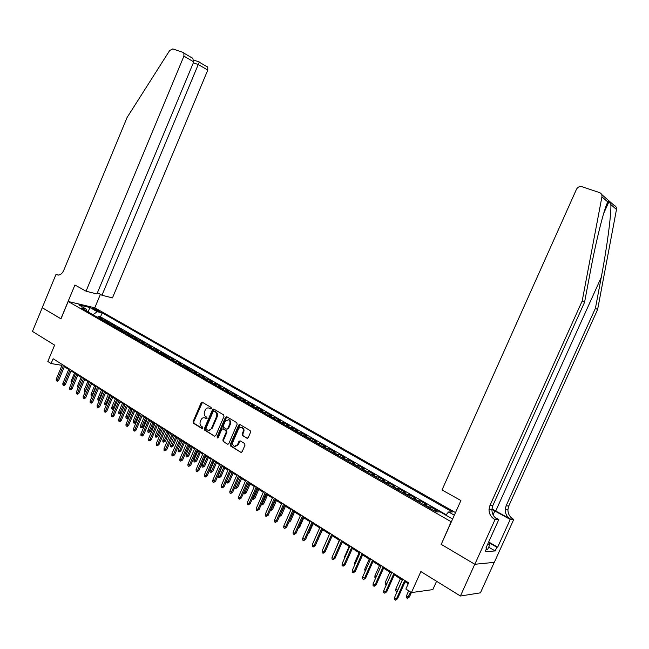 <?xml version="1.0" encoding="UTF-8"?>
<svg xmlns="http://www.w3.org/2000/svg" width="649" height="649" viewBox="0 0 649 649"><rect width="100%" height="100%" fill="white"/><g stroke="black" fill="none" stroke-linecap="round" stroke-linejoin="round"><path stroke-width="0.97" d="M211.314 408.505L211.055 407.418L202.318 402.242L201.109 402.842L193.037 421.712L193.402 423.253L202.009 428.527L202.894 428.145L202.642 427.05L201.523 426.369C200.03 425.2 199.641 423.546 200.363 421.412L201.036 419.838C201.961 418.029 203.218 417.38 204.808 417.899L206.277 418.751L207.104 418.329L206.844 417.242L205.717 416.569C204.224 415.409 203.835 413.762 204.549 411.62L205.23 410.046C206.187 408.189 207.477 407.548 209.1 408.124L210.463 408.919L211.314 408.505M246.871 438.262L248.21 437.694L250.579 432.21L250.173 430.611L239.911 424.527L238.654 425.136L230.306 444.5L230.695 446.098L240.957 452.369L242.142 451.736L244.998 445.125L244.6 443.518L240.122 440.825L238.913 441.442L237.502 444.711L234.338 446.374C232.748 445.482 232.277 443.997 232.926 441.92L238.426 429.159C239.246 427.586 240.357 427.05 241.769 427.537C243.245 428.486 243.659 429.938 243.026 431.909L242.101 434.043L242.499 435.641L247.561 438.335L242.499 435.641M441.288 544.243L451.16 521.747L68.194 301.485L60.982 318.846L42.25 307.731L32.45 331.412L54.613 345.122L47.815 361.469L51.101 363.554L53.104 358.735L408.627 582.883L405.876 589.041L411.442 592.578L432.826 589.616L436.574 581.269M441.06 544.26L474.768 564.249L460.417 596.009L420.868 571.558L411.442 592.578M223.994 416.423L223.613 414.865L213.74 409.016L212.515 409.616L204.362 428.64L204.727 430.198L214.462 436.16L215.752 435.601L223.994 416.423M226.761 416.731L236.763 422.661L237.153 424.243L228.821 443.591L227.645 444.216L223.248 441.539L222.867 439.949L226.225 432.145L225.844 430.563L222.923 428.811L221.723 429.427L218.242 437.531L217.423 437.961L217.074 436.818L225.463 417.299L226.761 416.731M494.238 562.359L480.422 592.837L460.417 596.009M437.394 511.899L435.325 510.706L437.337 510.722L430.814 506.983L430.182 508.41M428.007 507.169L428.786 506.95L424.454 504.468L426.498 504.508L420.065 500.825L419.432 502.245M417.226 500.971L418.005 500.768L413.738 498.318L415.806 498.383L409.462 494.741L408.838 496.152M406.582 494.863L407.377 494.668L403.167 492.25L405.26 492.34L398.997 488.746L398.381 490.149M396.093 488.835L396.888 488.648L392.734 486.263L394.852 486.369L388.678 482.832L388.061 484.227M385.741 482.888L386.544 482.71L382.448 480.357L384.589 480.487L378.497 476.999L377.888 478.378M375.528 477.023L376.339 476.853L372.299 474.533L374.465 474.687L368.445 471.239L367.845 472.61M365.452 471.239L366.271 471.077L362.28 468.789L364.47 468.951L358.532 465.552L357.932 466.915M355.506 465.528L356.333 465.374L352.399 463.11L354.605 463.297L348.748 459.946L348.148 461.301M345.698 459.89L346.525 459.743L342.64 457.513L344.87 457.723L339.086 454.405L338.494 455.752M336.012 454.332L336.847 454.195L333.01 451.988L335.257 452.215L329.554 448.946L328.97 450.284M326.455 448.84L327.299 448.71L323.51 446.536L325.774 446.772L320.144 443.543L319.559 444.881M317.02 443.421L317.864 443.299L314.124 441.15L316.412 441.409L310.847 438.221L310.271 439.543M307.699 438.067L308.551 437.953L304.868 435.836L307.164 436.112L301.671 432.964L301.104 434.278M298.508 432.786L299.359 432.68L295.717 430.587L298.037 430.879L292.618 427.772L292.05 429.078M289.422 427.569L290.29 427.472L286.688 425.403L289.024 425.712L283.67 422.645L283.102 423.943M280.457 422.426L281.325 422.329L277.772 420.284L280.125 420.609L274.835 417.575L274.276 418.873M271.607 417.339L272.475 417.242L268.962 415.23L271.331 415.571L266.106 412.577L265.555 413.859M262.861 412.318L263.737 412.229L260.265 410.241L262.65 410.59L257.491 407.637L256.939 408.911M254.221 407.353L255.098 407.272L251.674 405.309L254.075 405.674L248.981 402.753L248.429 404.027M245.687 402.453L246.571 402.38L243.188 400.441L245.598 400.822L240.568 397.934L240.025 399.2M237.266 397.61L238.151 397.545L234.808 395.63L237.234 396.02L232.261 393.172L231.717 394.43M228.935 392.832L229.827 392.767L226.525 390.876L228.959 391.282L224.051 388.467L223.516 389.716M220.709 388.11L221.609 388.053L218.348 386.179L220.79 386.601L215.939 383.819L215.403 385.06M212.588 383.437L213.48 383.389L210.26 381.539L212.718 381.969L207.923 379.219L207.396 380.46M204.557 378.829L205.457 378.781L202.269 376.955L204.743 377.402L199.997 374.684L199.478 375.909M196.623 374.27L197.523 374.23L194.375 372.421L196.858 372.883L192.169 370.198L191.65 371.415M188.778 369.768L189.686 369.727L186.571 367.942L189.062 368.413L184.43 365.76L183.918 366.977M181.03 365.314L181.939 365.282L178.864 363.521L181.363 364L176.788 361.371L176.268 362.58M173.364 360.917L174.281 360.885L171.239 359.148L173.754 359.635L169.227 357.039L168.716 358.24M165.795 356.569L166.712 356.544L163.702 354.816L166.225 355.319L161.747 352.756L161.244 353.956M158.307 352.269L159.224 352.253L156.255 350.549L158.786 351.06L154.365 348.521L153.862 349.714M150.909 348.018L151.825 348.002L148.897 346.323L151.428 346.842L147.055 344.335L146.552 345.519M143.591 343.816L144.516 343.808L141.612 342.145L144.159 342.672L139.835 340.198L139.332 341.374M136.363 339.662L137.28 339.654L134.416 338.007L136.963 338.551L132.688 336.101L132.193 337.269M129.208 335.557L130.133 335.549L127.293 333.927L129.857 334.478L125.622 332.053L125.135 333.213M122.134 331.493L123.067 331.493L120.26 329.887L122.823 330.446L118.637 328.045L118.159 329.205M115.141 327.477L116.074 327.485L113.299 325.887L115.871 326.455L111.733 324.086L111.247 325.238M108.221 323.502L109.154 323.51L106.412 321.936L108.991 322.512L104.903 320.168L101.382 319.576M104.416 321.32L104.903 320.168M93.278 308.965L99.841 311.593L97.65 309.995L92.572 308.202L93.278 308.965M455.501 512.58L94.892 307.821L68.194 301.485M445.774 515.111L448.613 511.964L452.394 511.988L102.169 312.859L97.22 311.707L92.961 314.733M448.613 511.964L454.316 515.217M452.604 519.022L440.2 511.915L436.233 511.891L81.166 307.959L86.293 309.159L78.894 304.916L89.854 307.504L97.22 311.707M446.123 514.722L100.506 316.834L98.137 316.298L102.185 318.618L98.664 318.01M109.154 323.51L111.733 324.086M116.074 327.485L118.637 328.045M123.067 331.493L125.622 332.053M130.133 335.549L132.688 336.101M137.28 339.654L139.835 340.198M144.516 343.808L147.055 344.335M151.825 348.002L154.365 348.521M159.224 352.253L161.747 352.756M166.712 356.544L169.227 357.039M174.281 360.885L176.788 361.371M181.939 365.282L184.43 365.76M189.686 369.727L192.169 370.198M197.523 374.23L199.997 374.684M205.457 378.781L207.923 379.219M213.48 383.389L215.939 383.819M221.609 388.053L224.051 388.467M229.827 392.767L232.261 393.172M238.151 397.545L240.568 397.934M246.571 402.38L248.981 402.753M255.098 407.272L257.491 407.637M263.737 412.229L266.106 412.577M272.475 417.242L274.835 417.575M281.325 422.329L283.67 422.645M290.29 427.472L292.618 427.772M299.359 432.68L301.671 432.964M308.551 437.953L310.847 438.221M317.864 443.299L320.144 443.543M327.299 448.71L329.554 448.946M336.847 454.195L339.086 454.405M346.525 459.743L348.748 459.946M356.333 465.374L358.532 465.552M366.271 471.077L368.445 471.239M376.339 476.853L378.497 476.999M386.544 482.71L388.678 482.832M396.888 488.648L398.997 488.746M407.377 494.668L409.462 494.741M418.005 500.768L420.065 500.825M428.786 506.95L430.814 506.983M64.373 366.685L68.705 369.427M71.049 370.904L75.446 373.678M77.799 375.163L82.261 377.978M84.621 379.47L89.156 382.334M91.525 383.827L96.125 386.731M98.51 388.232L103.175 391.185M105.568 392.686L110.314 395.679M112.707 397.196L117.526 400.238M119.935 401.755L124.819 404.846M127.245 406.371L132.209 409.503M134.635 411.036L139.673 414.216M142.115 415.758L147.234 418.986M149.684 420.536L154.884 423.813M157.342 425.371L162.623 428.705M165.089 430.263L170.46 433.646M172.934 435.211L178.386 438.651M180.876 440.225L186.409 443.713M188.908 445.295L194.53 448.84M197.045 450.43L202.756 454.032M205.279 455.622L211.079 459.289M213.61 460.887L219.508 464.611M222.055 466.209L228.042 469.998M226.606 480.901L229.332 481.923L227.458 483.043L226.623 482.507L226.606 480.901L230.614 471.62L236.69 475.449M239.254 477.072L245.444 480.974M248.015 482.605L254.311 486.572M256.899 488.202L263.291 492.242M265.887 493.881L272.385 497.978M274.998 499.625L281.601 503.794M284.221 505.449L290.939 509.692M293.567 511.347L300.398 515.663M303.042 517.326L309.979 521.707M312.64 523.386L319.697 527.84M322.366 529.527L329.538 534.054M332.223 535.75L339.516 540.357M342.21 542.053L349.633 546.742M352.342 548.446L359.895 553.216M362.604 554.927L370.287 559.779M373.013 561.499L380.833 566.431M383.567 568.159L391.525 573.181M394.276 574.917L402.364 580.019M405.13 581.764L408.245 583.735M51.101 363.554L61.988 365.346M97.666 317.434L98.137 316.298M100.506 316.834L102.169 312.859M86.893 311.252L86.293 309.159M106.412 321.936L105.479 321.928M113.299 325.887L112.366 325.879M120.26 329.887L119.327 329.879M127.293 333.927L126.368 333.927M134.416 338.007L133.491 338.015M141.612 342.145L140.687 342.145M148.897 346.323L147.972 346.331M156.255 350.549L155.338 350.565M163.702 354.816L162.794 354.841M171.239 359.148L170.33 359.173M178.864 363.521L177.956 363.545M186.571 367.942L185.663 367.983M194.375 372.421L193.475 372.461M202.269 376.955L201.368 376.996M210.26 381.539L209.359 381.588M218.348 386.179L217.447 386.236M226.525 390.876L225.633 390.933M234.808 395.63L233.924 395.695M243.188 400.441L242.304 400.514M251.674 405.309L250.798 405.39M260.265 410.241L259.389 410.322M268.962 415.23L268.094 415.319M277.772 420.284L276.904 420.382M286.688 425.403L285.828 425.501M295.717 430.587L294.857 430.693M304.868 435.836L304.008 435.95M314.124 441.15L313.28 441.271M323.51 446.536L322.667 446.666M333.01 451.988L332.174 452.126M342.64 457.513L341.804 457.659M352.399 463.11L351.571 463.264M362.28 468.789L361.461 468.943M372.299 474.533L371.479 474.703M382.448 480.357L381.644 480.536M392.734 486.263L391.939 486.45M403.167 492.25L402.372 492.445M413.738 498.318L412.951 498.521M424.454 504.468L423.675 504.679M435.325 510.706L434.554 510.925M88.15 311.974L89.854 307.504M210.966 408.902L208.743 407.986M204.492 417.786L206.771 418.719M202.447 402.315L193.751 421.801L194.108 423.343L202.577 428.527M213.854 409.081L205.068 428.721L205.433 430.271L214.462 436.16M214.065 411.068L213.172 411.466L206.009 428.178L206.26 429.265L207.826 430.182C209.4 430.644 210.641 429.987 211.55 428.21L216.466 416.755C217.188 414.597 216.79 412.942 215.265 411.782L214.405 411.093M208.816 430.352L212.247 428.291L211.55 428.21M214.77 411.166L215.971 411.872C217.488 413.032 217.886 414.695 217.164 416.845L212.247 428.291M227.507 444.151L223.248 441.539M223.183 428.843L226.542 430.644L226.923 432.218L223.564 440.022L223.946 441.604M226.801 416.755L217.772 436.891L217.934 437.905M229.714 424.032C230.338 422.093 229.941 420.657 228.505 419.725L225.203 421.339L223.288 425.793L223.662 427.366L226.582 429.111L227.791 428.502L229.714 424.032L230.411 424.113C231.036 422.175 230.63 420.739 229.202 419.814L228.221 419.611M227.028 429.167L228.489 428.583L227.791 428.502M230.411 424.113L228.489 428.583M241.46 427.423L242.458 427.618C243.935 428.567 244.349 430.019 243.716 431.983L242.791 434.116L243.188 435.714M235.246 446.512L238.191 444.776L237.502 444.711M240.235 440.882L238.191 444.776M240 424.576L231.003 444.573L231.393 446.163L240.811 452.296M71.512 383.08L71.033 381.361L74.489 373.078M71.033 381.361L71.982 381.969M63.513 365.298L57.42 379.925L58.767 380.119L57.688 381.15L56.934 381.044L57.42 379.925L56.228 379.154L62.32 364.543M58.767 380.119L64.649 366.012M56.934 381.044L56.276 380.614L56.228 379.154M488.697 541.931L489.784 544.771L487.529 549.76L486.166 549.362M489.784 544.771L487.699 544.146M97.423 292.723L101.974 295.246L112.464 297.907L207.785 70.076L198.318 64.543L193.337 62.839M101.974 295.246L199.243 62.15L207.729 67.139L207.785 70.076M60.884 318.789L74.919 285L86.033 291.198L183.918 56.122L183.87 53.104L182.929 52.342L172.788 48.926L169.697 50.484L127.058 117.542L63.699 270.479C61.736 274.389 59.286 275.776 56.349 274.632L55.992 274.43L42.217 307.715L60.998 318.813M55.992 274.43L58.483 275.087M94.786 307.796L100.392 294.37M86.033 291.198L96.904 293.956L193.743 61.866L183.918 56.122M206.796 66.385L207.729 67.139M190.798 56.974L192.704 58.305L193.743 61.866M601.631 194.457L614.116 205.352C615.933 206.114 616.72 207.485 616.485 209.473L597.624 309.541L595.417 308.316L506.082 505.879L505.214 509.652C505.246 513.805 506.991 516.945 510.447 519.07L491.95 508.946M595.417 308.316L601.266 277.318C606.937 247.804 611.431 213.878 610.863 204.613L609.095 201.377L607.821 201.977C604.389 207.704 596.277 239.814 590.59 270.414L584.554 302.304L492.81 505.603L491.91 509.489C491.934 513.765 493.711 516.993 497.231 519.176L494.36 519.2L495.033 519.573L474.833 564.281L441.231 544.357L460.912 500.525L442.01 489.971L576.458 189.313C577.74 187.034 579.589 186.166 581.999 186.701L599.498 192.599C601.372 193.37 602.183 194.797 601.923 196.866L582.185 300.998L489.922 505.547L489.022 509.457C489.046 513.757 490.822 517.002 494.36 519.2M597.624 309.541L508.784 505.928L507.916 509.684C507.948 513.813 509.684 516.937 513.124 519.046L513.773 519.403L494.311 562.35L474.833 564.281M584.554 302.304L582.185 300.998M488.738 542.045L497.661 547.164L496.85 547.221L488.997 542.71M486.174 547.521L486.823 547.902L485.111 551.691L495.171 550.936L496.85 547.221M486.823 547.902L485.979 547.959L498.821 519.541L495.033 519.573M513.773 519.403L510.219 519.435L491.918 509.384M497.661 547.164L510.219 519.435M494.863 517.334L498.821 519.541M495.171 550.936L488.689 547.196M78.302 387.437L77.669 387.031L77.629 385.587L81.117 377.256M77.629 385.587L78.772 386.317M85.206 391.761L84.346 391.306L84.305 389.854L85.514 390.625L89.027 382.245M85.011 391.736L85.668 390.649M84.305 389.854L87.81 381.482M92.182 396.117L91.087 395.63L91.047 394.17L92.272 394.949L95.809 386.528M91.769 396.06L92.653 395.006M91.047 394.17L94.584 385.757M99.248 400.522L97.91 399.995L97.869 398.535L99.102 399.322L102.664 390.86M98.591 400.441L99.102 399.322L99.719 399.403M97.869 398.535L101.422 390.073M70.197 369.508L64.056 384.208L65.403 384.403L64.316 385.441L63.57 385.336L64.056 384.208L62.856 383.437L68.989 368.746M65.403 384.403L71.333 370.222M63.57 385.336L62.904 384.906L62.856 383.437M76.955 373.767L70.773 388.548L72.12 388.735L71.025 389.781L70.279 389.676L70.773 388.548L69.557 387.761L75.73 372.997M72.12 388.735L78.083 374.481M70.279 389.676L69.597 389.238L69.557 387.761M83.786 378.075L77.564 392.937L78.902 393.116L77.807 394.17L77.061 394.065L77.564 392.937L76.331 392.142L82.545 377.296M78.902 393.116L84.905 378.789M77.061 394.065L76.379 393.627L76.331 392.142M90.69 382.431L84.427 397.366L85.773 397.545L84.662 398.6L83.916 398.502L84.427 397.366L83.186 396.563L89.44 381.644M85.773 397.545L91.817 383.137M83.916 398.502L83.226 398.056L83.186 396.563M106.533 404.651L104.805 404.416L104.765 402.948L106.014 403.743L109.6 395.233M105.495 404.862L106.014 403.743L106.866 403.856M104.765 402.948L108.342 394.446M97.683 386.836L91.371 401.853L92.71 402.031L91.598 403.086L90.852 402.997L91.371 401.853L90.114 401.041L96.417 386.041M92.71 402.031L98.794 387.542M90.852 402.997L90.154 402.542L90.114 401.041M113.956 408.708L112.48 409.341L111.774 408.886L111.742 407.41L113.007 408.221L116.609 399.662M112.48 409.341L113.007 408.221L114.102 408.351M111.742 407.41L115.344 398.859M104.749 391.298L98.397 406.388L99.735 406.558L98.616 407.629L97.869 407.531L98.397 406.388L97.131 405.568L103.467 390.487M99.735 406.558L105.86 391.996M97.869 407.531L97.163 407.077L97.131 405.568M121.355 412.894L120.252 413.948L119.538 413.867L118.824 413.405L118.791 411.92L121.355 412.894L124.77 404.814M119.538 413.867L123.708 404.14M118.791 411.92L122.426 403.329M111.896 395.801L105.503 410.979L106.834 411.142L105.706 412.212L104.968 412.123L105.503 410.979L104.213 410.152L110.606 394.99M106.834 411.142L112.999 396.498M104.968 412.123L104.254 411.661L104.213 410.152M128.502 417.461L127.391 418.524L126.677 418.443L125.963 417.98L125.93 416.488L128.502 417.461L131.942 409.332M126.677 418.443L130.879 408.667M125.93 416.488L129.581 407.848M119.124 400.36L112.691 415.62L114.013 415.774L112.885 416.853L112.147 416.772L112.691 415.62L111.393 414.784L117.818 399.533M114.013 415.774L120.227 401.058M112.147 416.772L111.425 416.301L111.393 414.784M135.73 422.077L134.611 423.148L133.897 423.067L133.175 422.604L133.142 421.104L135.73 422.077L139.186 413.908M133.897 423.067L138.132 413.243M133.142 421.104L136.817 412.415M126.441 404.976L119.96 420.317L121.282 420.463L120.146 421.55L119.408 421.469L119.96 420.317L118.645 419.473L125.119 404.14M121.282 420.463L127.537 405.666M119.408 421.469L118.678 420.998L118.645 419.473M143.04 426.75L141.912 427.829L141.198 427.748L140.468 427.277L140.435 425.768L143.04 426.75L146.52 418.54M141.198 427.748L145.465 417.875M140.435 425.768L144.143 417.039M133.84 409.641L127.318 425.071L128.632 425.209L127.488 426.304L126.758 426.223L127.318 425.071L125.987 424.211L132.501 408.797M128.632 425.209L134.935 410.33M126.758 426.223L126.02 425.744L125.987 424.211M150.43 431.48L148.589 432.485L147.85 432.015L147.818 430.49L150.43 431.48L153.943 423.221M148.589 432.485L152.888 422.556M147.818 430.49L151.55 421.712M141.336 414.362L134.757 429.873L136.071 430.011L134.919 431.106L134.189 431.033L134.757 429.873L133.41 429.005L139.981 413.502M136.071 430.011L142.415 415.044M134.189 431.033L133.443 430.555L133.41 429.005M157.91 436.258L156.068 437.28L155.314 436.793L155.289 435.268L157.91 436.258L161.439 427.959M156.068 437.28L160.4 427.302M155.289 435.268L159.046 426.442M148.905 419.14L142.285 434.741L143.599 434.871L142.439 435.974L141.709 435.901L142.285 434.741L140.922 433.856L147.542 418.272M143.599 434.871L149.992 419.814M141.709 435.901L140.955 435.414L140.922 433.856M165.471 441.093L163.629 442.123L162.867 441.636L162.842 440.103L165.471 441.093L169.032 432.745M163.629 442.123L167.994 432.096M162.842 440.103L166.623 431.228M156.579 423.967L149.903 439.657L151.217 439.779L150.049 440.89L149.319 440.825L149.903 439.657L148.524 438.773L155.192 423.099M151.217 439.779L157.65 424.649M149.319 440.825L148.556 440.33L148.524 438.773M173.129 445.993L171.279 447.031L170.509 446.536L170.484 444.995L173.129 445.993L176.715 437.596M171.279 447.031L175.684 436.947M170.484 444.995L174.297 436.071M164.335 428.859L157.618 444.638L158.916 444.752L157.026 445.814L157.618 444.638L156.222 443.738L162.931 427.975M158.916 444.752L165.406 429.533M157.026 445.814L156.247 445.311L156.222 443.738M180.876 450.941L179.019 451.988L178.24 451.493L178.215 449.944L180.876 450.941L184.486 442.496M179.019 451.988L183.464 441.855M178.215 449.944L182.053 440.963M172.188 433.816L165.422 449.684L166.72 449.789L164.814 450.852L165.422 449.684L164.01 448.767L170.768 432.915M166.72 449.789L173.251 434.481M164.814 450.852L164.035 450.349L164.01 448.767M188.713 455.955L186.847 457.01L186.06 456.507L186.044 454.949L188.713 455.955L192.347 447.461M186.847 457.01L191.333 446.82M186.044 454.949L189.906 445.92M180.138 438.821L173.315 454.779L174.613 454.884L172.707 455.963L173.315 454.779L171.888 453.862L178.694 437.921M174.613 454.884L181.185 439.487M172.707 455.963L171.912 455.444L171.888 453.862M196.639 461.025L194.781 462.096L193.978 461.585L193.962 460.019L196.639 461.025L200.306 452.483M194.781 462.096L199.292 451.85M193.962 460.019L197.856 450.941M188.178 443.892L181.314 459.946L182.596 460.036L180.69 461.123L181.314 459.946L179.862 459.013L186.725 442.975M182.596 460.036L189.224 444.557M180.69 461.123L179.887 460.603L179.862 459.013M204.662 466.152L202.796 467.231L201.993 466.72L201.977 465.146L204.662 466.152L208.353 457.569M202.796 467.231L207.356 456.937M201.977 465.146L205.895 456.012M196.323 449.027L189.403 465.171L190.684 465.252L188.77 466.355L189.403 465.171L187.942 464.23L194.846 448.102M190.684 465.252L197.361 449.684M188.77 466.355L187.959 465.828L187.942 464.23M212.791 471.344L210.917 472.44L210.106 471.912L210.089 470.33L212.791 471.344L216.506 462.713M210.917 472.44L215.509 462.08M210.089 470.33L214.04 461.155M204.565 454.227L197.596 470.46L198.87 470.541L196.955 471.653L197.596 470.46L196.112 469.503L203.072 453.286M198.87 470.541L205.595 454.876M196.955 471.653L196.136 471.117L196.112 469.503M221.009 476.601L219.135 477.705L218.307 477.177L218.299 475.587L221.009 476.601L224.757 467.921M219.135 477.705L223.767 467.296M218.299 475.587L222.274 466.355M212.913 459.492L205.887 475.822L207.161 475.887L205.238 477.015L205.887 475.822L204.386 474.849L211.404 458.535M207.161 475.887L213.935 460.133M205.238 477.015L204.403 476.471L204.386 474.849M229.332 481.923L233.105 473.186M227.458 483.043L232.131 472.569M221.366 464.814L214.284 481.242L215.549 481.298L213.626 482.442L214.284 481.242L212.767 480.26L219.833 463.857M215.549 481.298L222.38 465.455M213.626 482.442L212.783 481.891L212.767 480.26M235.214 486.409L237.761 487.31L241.558 478.524M237.761 487.31L235.879 488.437L240.592 477.915M235.879 488.437L235.027 487.894L235.019 486.855M229.924 470.209L222.785 486.734L224.043 486.782L222.12 487.934L222.785 486.734L221.252 485.744L228.375 469.235M224.043 486.782L230.93 470.849M222.12 487.934L221.26 487.383L221.252 485.744M243.943 491.999L246.287 492.761L250.116 483.927M246.287 492.761L244.405 493.905L249.159 483.318M244.405 493.905L243.545 492.932M238.589 475.676L231.401 492.299L232.65 492.34L230.719 493.5L231.401 492.299L229.843 491.293L237.015 474.687M232.65 492.34L239.586 476.309M230.719 493.5L229.851 492.94L229.843 491.293M252.794 497.653L254.919 498.278L258.781 489.395M254.919 498.278L253.037 499.438L257.831 488.794M253.037 499.438L252.242 498.927M247.366 481.209L240.122 497.929L241.363 497.961L239.424 499.138L240.122 497.929L238.54 496.915L245.776 480.211M241.363 497.961L248.356 481.834M239.424 499.138L238.548 498.57L238.54 496.915M261.75 503.389L263.664 503.875L267.558 494.936M263.664 503.875L261.774 505.036L266.617 494.335M261.774 505.036L261.198 504.662M270.828 509.197L272.523 509.53L276.442 500.541M272.523 509.53L270.625 510.714L275.509 499.949M280.019 515.079L281.488 515.265L285.438 506.22M281.488 515.265L279.589 516.458L284.513 505.636M256.25 486.815L248.948 503.632L250.189 503.656L248.251 504.841L248.948 503.632L247.35 502.602L254.643 485.801M250.189 503.656L257.231 487.431M248.251 504.841L247.358 504.273L247.35 502.602M265.254 492.486L257.896 509.416L259.129 509.424L257.182 510.625L257.896 509.416L256.274 508.37L263.624 491.463M259.129 509.424L266.228 493.102M257.182 510.625L256.282 510.041L256.274 508.37M274.373 498.237L266.958 515.265L268.183 515.265L266.228 516.482L266.958 515.265L265.319 514.203L272.726 497.199M268.183 515.265L275.338 498.846M266.228 516.482L265.319 515.89L265.319 514.203M289.332 521.033L290.574 521.074L294.549 511.972M289.089 521.593L293.64 511.396M290.574 521.074L288.789 522.275M283.613 504.062L276.133 521.196L277.35 521.188L275.403 522.413L276.133 521.196L274.478 520.125L281.942 503.007M277.35 521.188L284.562 504.662M275.403 522.413L274.478 521.82L274.478 520.125M298.816 526.972L299.765 526.956L303.781 517.797M299.765 526.956L298.289 528.164M292.975 509.968L285.438 527.199L286.647 527.183L284.692 528.424L285.438 527.199L283.751 526.112L291.279 508.897M286.647 527.183L293.916 510.56M284.692 528.424L283.751 527.824L283.751 526.112M308.445 532.926L309.086 532.91L313.134 523.694M309.086 532.91L307.999 533.957M302.458 515.947L294.857 533.291L296.058 533.259L294.102 534.516L294.857 533.291L293.153 532.188L300.747 514.86M296.058 533.259L303.391 516.531M294.102 534.516L293.153 533.9L293.153 532.188M318.213 538.954L322.602 529.673M318.529 538.946L317.994 539.449M312.072 522.007L304.413 539.457L305.598 539.416L303.635 540.69L304.413 539.457L302.685 538.337L310.336 520.912M305.598 539.416L312.988 522.583M303.635 540.69L302.677 540.065L302.685 538.337M321.815 528.148L314.084 545.704L315.268 545.655L313.305 546.937L314.084 545.704L312.339 544.576L320.046 527.037M315.268 545.655L322.715 528.716M313.305 546.937L312.331 546.312L312.339 544.576M334.892 550.831L339.305 540.219M331.688 534.37L323.892 552.039L325.068 551.975L323.097 553.281L323.892 552.039L322.123 550.896L329.895 533.243M325.068 551.975L332.58 534.938M323.097 553.281L322.115 552.64L322.123 550.896M344.692 557.913L344.708 556.469L349.146 546.426M344.708 556.469L345.195 556.777M341.69 540.682L333.837 558.465L334.998 558.383L333.026 559.706L333.837 558.465L332.037 557.304L339.881 539.538M334.998 558.383L342.575 541.234M333.026 559.706L332.028 559.057L332.037 557.304M354.808 564.671L354.638 562.821L359.116 552.721M354.638 562.821L355.409 563.316M351.839 547.075L343.913 564.971L345.065 564.881L343.086 566.212L343.913 564.971L342.088 563.794L349.998 545.914M345.065 564.881L352.707 547.626M343.086 566.212L342.08 565.563L342.088 563.794M365.168 571.307L364.714 569.27L369.224 559.105M364.714 569.27L365.768 569.944M362.118 553.556L354.127 571.574L355.271 571.469L353.291 572.816L354.127 571.574L352.277 570.374L360.26 552.388M355.271 571.469L362.978 554.1M353.291 572.816L352.261 572.15L352.277 570.374M375.666 578.04L374.895 577.545L374.919 575.801L379.47 565.571M374.919 575.801L376.274 576.669M372.55 560.136L364.487 578.259L365.614 578.145L363.635 579.508L364.487 578.259L362.613 577.05L370.66 558.943M365.614 578.145L373.386 560.663M363.635 579.508L362.596 578.835L362.613 577.05M386.317 584.846L385.238 584.181L385.263 582.421L389.854 572.126M385.263 582.421L386.926 583.483M383.121 566.796L374.992 585.049L376.104 584.911L374.124 586.298L374.992 585.049L373.086 583.816L381.206 565.595M376.104 584.911L383.948 567.323M374.124 586.298L373.07 585.617L373.086 583.816M397.22 591.523L395.728 590.898L395.752 589.13L397.659 590.347L402.299 579.979M396.782 591.58L397.756 590.33M395.752 589.13L400.384 578.77M393.838 573.562L385.644 591.929L386.747 591.783L384.76 593.178L385.644 591.929L383.713 590.679L391.899 572.337M386.747 591.783L394.649 574.073M384.76 593.178L383.689 592.488L383.713 590.679M409.365 597.015L407.434 598.402L406.363 597.713L406.388 595.936L408.318 597.169L409.365 597.015L411.377 592.537M407.434 598.402L410.614 592.05M406.388 595.936L408.675 590.825M404.716 580.417L396.442 598.905L397.529 598.743L395.549 600.163L396.442 598.905L394.487 597.64L402.745 579.176M397.529 598.743L405.511 580.912M395.549 600.163L394.462 599.457L394.487 597.64M102.315 319.584L99.605 318.026M97.261 310.936L97.65 309.995M98.859 311.455L99.119 310.822M209.992 408.326L209.294 408.229M206.642 418.775L206.212 418.719M205.798 418.134L205.084 418.045M202.456 428.583L202.009 428.527M194.108 423.343L193.402 423.253M193.751 421.801L193.037 421.712M201.815 402.948L201.109 402.842M210.828 408.959L210.422 408.902M205.433 430.271L204.727 430.198M205.068 428.721L204.362 428.64M213.221 409.714L212.515 409.616M217.164 416.845L216.466 416.755M215.971 411.872L215.265 411.782M223.564 440.022L222.867 439.949M226.923 432.218L226.225 432.145M226.542 430.644L225.844 430.563M223.718 428.94L223.021 428.859M217.772 436.891L217.074 436.818M226.152 417.388L225.463 417.299M242.791 434.116L242.101 434.043M243.716 431.983L243.026 431.909M239.603 441.515L238.913 441.442M231.393 446.163L230.695 446.098M231.003 444.573L230.306 444.5M239.343 425.217L238.654 425.136M58.126 275.095L56.349 274.632M601.266 277.318L495.755 510.95M492.81 505.603L489.922 505.547M506.082 505.879L508.784 505.928M616.485 209.473L610.863 204.613M607.821 201.977L601.923 196.866M510.447 519.07L513.124 519.046M493.094 514.835L494.854 510.941M209.805 408.229L209.1 408.124M205.514 417.988L204.808 417.899M214.73 411.142L214.024 411.044M228.059 444.257L227.645 444.216M223.621 428.892L222.923 428.811M229.202 419.814L228.505 419.725M242.458 427.618L241.769 427.537M241.379 452.402L240.957 452.369M247.456 438.367L246.969 438.31M183.87 53.104L192.704 58.305M199.284 61.98L193.8 60.122M609.095 201.377L603.675 213.424M505.214 509.652L507.916 509.684M491.91 509.489L489.022 509.457"/></g></svg>
